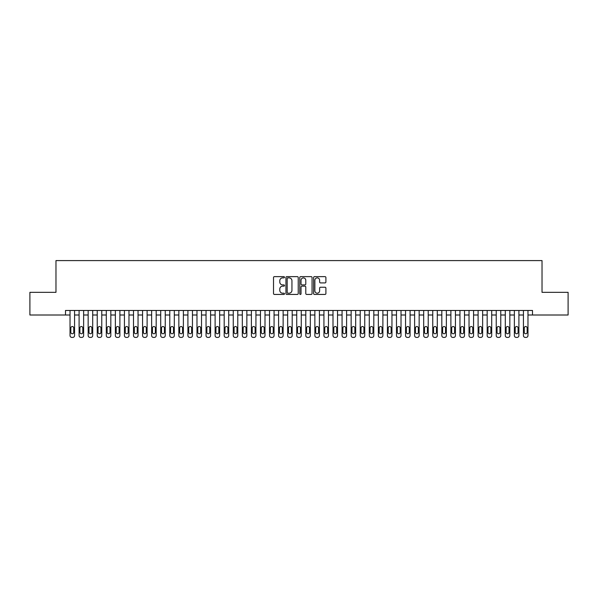 <?xml version="1.0" encoding="UTF-8"?>
<svg xmlns="http://www.w3.org/2000/svg" width="598" height="598" viewBox="0 0 598 598"><rect width="100%" height="100%" fill="white"/><g stroke="black" fill="none" stroke-linecap="round" stroke-linejoin="round"><path stroke-width="0.9" d="M284.491 277.255A0.62 0.62 0 0 0 283.871 276.635L274.407 276.635A0.89 0.89 0 0 0 273.518 277.524L273.518 293.543A0.89 0.89 0 0 0 274.407 294.433L283.871 294.433A0.62 0.62 0 0 0 284.491 293.812A0.62 0.62 0 0 0 283.871 293.192L282.645 293.192A2.848 2.848 0 0 1 279.797 290.344L279.797 289.006A2.848 2.848 0 0 1 282.645 286.158L283.871 286.158A0.62 0.62 0 0 0 284.491 285.53A0.62 0.62 0 0 0 283.871 284.91L282.645 284.91A2.848 2.848 0 0 1 279.797 282.062L279.797 280.724A2.848 2.848 0 0 1 282.645 277.876L283.871 277.876A0.62 0.62 0 0 0 284.491 277.255M325.013 282.906A0.89 0.89 0 0 0 325.903 282.017L325.903 277.524A0.89 0.89 0 0 0 325.013 276.635L314.511 276.635A0.89 0.89 0 0 0 313.621 277.524L313.621 293.543A0.89 0.89 0 0 0 314.511 294.433L325.013 294.433A0.89 0.89 0 0 0 325.903 293.543L325.903 288.116A0.89 0.89 0 0 0 325.013 287.227L320.521 287.227A0.89 0.89 0 0 0 319.631 288.116L319.631 290.807A2.385 2.385 0 0 1 317.246 293.192A2.385 2.385 0 0 1 314.869 290.807L314.869 280.26A2.385 2.385 0 0 1 317.246 277.876A2.385 2.385 0 0 1 319.631 280.26L319.631 282.017A0.89 0.89 0 0 0 320.521 282.906L325.013 282.906M65.496 315.004L29.9 315.004L29.9 292.332L55.973 292.332L55.973 260.593L542.027 260.593L542.027 292.332L568.1 292.332L568.1 315.004L532.504 315.004L532.504 310.474L65.496 310.474L65.496 315.004L70.026 315.004M298.223 277.524A0.89 0.89 0 0 0 297.333 276.635L286.831 276.635A0.89 0.89 0 0 0 285.941 277.524L285.941 293.543A0.89 0.89 0 0 0 286.831 294.433L297.333 294.433A0.89 0.89 0 0 0 298.223 293.543L298.223 277.524M300.667 276.635L311.169 276.635A0.89 0.89 0 0 1 312.059 277.524L312.059 293.543A0.89 0.89 0 0 1 311.169 294.433L306.677 294.433A0.89 0.89 0 0 1 305.787 293.543L305.787 287.047A0.89 0.89 0 0 0 304.898 286.158L301.915 286.158A0.89 0.89 0 0 0 301.026 287.047L301.026 293.812A0.62 0.62 0 0 1 300.405 294.433A0.62 0.62 0 0 1 299.777 293.812L299.777 277.524A0.89 0.89 0 0 1 300.667 276.635M74.563 310.474L74.563 335.59L74.563 315.004L79.093 315.004M83.63 310.474L83.63 335.59L83.63 315.004L88.16 315.004M92.697 310.474L92.697 335.59L92.697 315.004L97.235 315.004M101.765 310.474L101.765 335.59L101.765 315.004L106.302 315.004M110.832 310.474L110.832 335.59L110.832 315.004L115.369 315.004M119.899 310.474L119.899 335.59L119.899 315.004L124.436 315.004M128.974 310.474L128.974 335.59L128.974 315.004L133.504 315.004M138.041 310.474L138.041 335.59L138.041 315.004L142.571 315.004M147.108 310.474L147.108 335.59L147.108 315.004L151.638 315.004M156.175 310.474L156.175 335.59L156.175 315.004L160.713 315.004M165.242 310.474L165.242 335.59L165.242 315.004L169.78 315.004M174.31 310.474L174.31 335.59L174.31 315.004L178.847 315.004M183.377 310.474L183.377 335.59L183.377 315.004L187.914 315.004M192.451 310.474L192.451 335.59L192.451 315.004L196.981 315.004M201.519 310.474L201.519 335.59L201.519 315.004L206.048 315.004M210.586 310.474L210.586 335.59L210.586 315.004L215.116 315.004M219.653 310.474L219.653 335.59L219.653 315.004L224.19 315.004M228.72 310.474L228.72 335.59L228.72 315.004L233.257 315.004M237.787 310.474L237.787 335.59L237.787 315.004L242.325 315.004M246.854 310.474L246.854 335.59L246.854 315.004L251.392 315.004M255.929 310.474L255.929 335.59L255.929 315.004L260.459 315.004M264.996 310.474L264.996 335.59L264.996 315.004L269.526 315.004M274.063 310.474L274.063 335.59L274.063 315.004L278.593 315.004M283.131 310.474L283.131 335.59L283.131 315.004L287.668 315.004M292.198 310.474L292.198 335.59L292.198 315.004L296.735 315.004M301.265 310.474L301.265 335.59L301.265 315.004L305.802 315.004M310.332 310.474L310.332 335.59L310.332 315.004L314.869 315.004M319.407 310.474L319.407 335.59L319.407 315.004L323.937 315.004M328.474 310.474L328.474 335.59L328.474 315.004L333.004 315.004M337.541 310.474L337.541 335.59L337.541 315.004L342.071 315.004M346.608 310.474L346.608 335.59L346.608 315.004L351.146 315.004M355.675 310.474L355.675 335.59L355.675 315.004L360.213 315.004M364.743 310.474L364.743 335.59L364.743 315.004L369.28 315.004M373.81 310.474L373.81 335.59L373.81 315.004L378.347 315.004M382.884 310.474L382.884 335.59L382.884 315.004L387.414 315.004M391.952 310.474L391.952 335.59L391.952 315.004L396.481 315.004M401.019 310.474L401.019 335.59L401.019 315.004L405.549 315.004M410.086 310.474L410.086 335.59L410.086 315.004L414.623 315.004M419.153 310.474L419.153 335.59L419.153 315.004L423.69 315.004M428.22 310.474L428.22 335.59L428.22 315.004L432.758 315.004M437.288 310.474L437.288 335.59L437.288 315.004L441.825 315.004M446.362 310.474L446.362 335.59L446.362 315.004L450.892 315.004M455.429 310.474L455.429 335.59L455.429 315.004L459.959 315.004M464.497 310.474L464.497 335.59L464.497 315.004L469.026 315.004M473.564 310.474L473.564 335.59L473.564 315.004L478.101 315.004M482.631 310.474L482.631 335.59L482.631 315.004L487.168 315.004M491.698 310.474L491.698 335.59L491.698 315.004L496.235 315.004M500.765 310.474L500.765 335.59L500.765 315.004L505.303 315.004M509.84 310.474L509.84 335.59L509.84 315.004L514.37 315.004M518.907 310.474L518.907 335.59L518.907 315.004L523.437 315.004M527.974 310.474L527.974 335.59L527.974 315.004L532.504 315.004M287.81 277.876A0.62 0.62 0 0 0 287.182 278.504L287.182 292.564A0.62 0.62 0 0 0 287.81 293.192L289.096 293.192A2.848 2.848 0 0 0 291.944 290.344L291.944 280.724A2.848 2.848 0 0 0 289.096 277.876L287.81 277.876M305.787 280.305A2.385 2.385 0 0 0 303.403 277.921A2.385 2.385 0 0 0 301.026 280.305L301.026 284.02A0.89 0.89 0 0 0 301.915 284.91L304.898 284.91A0.89 0.89 0 0 0 305.787 284.02L305.787 280.305M70.841 332.324A1.45 1.45 90.4 0 0 72.291 333.774A1.45 1.45 90.4 0 0 73.748 332.324A1.45 1.45 -90.3 0 1 72.291 333.774A1.45 1.45 -90.3 0 1 70.841 332.324L70.841 327.973A1.45 1.45 -90.3 0 1 72.291 326.523A1.45 1.45 -90.3 0 1 73.748 327.973A1.45 1.45 90.4 0 0 72.291 326.523A1.45 1.45 90.4 0 0 70.841 327.973M70.026 310.474L70.026 335.59A1.816 1.816 89.6 0 0 71.842 337.407L72.747 337.407A1.816 1.816 89.6 0 0 74.563 335.59M73.748 327.973L73.748 332.324M79.908 332.324A1.45 1.45 90.4 0 0 81.365 333.774A1.45 1.45 90.4 0 0 82.816 332.324A1.45 1.45 -90.3 0 1 81.365 333.774A1.45 1.45 -90.3 0 1 79.908 332.324L79.908 327.973A1.45 1.45 -90.3 0 1 81.365 326.523A1.45 1.45 -90.3 0 1 82.816 327.973A1.45 1.45 90.4 0 0 81.365 326.523A1.45 1.45 90.4 0 0 79.908 327.973M88.982 332.324A1.45 1.45 90.4 0 0 90.433 333.774A1.45 1.45 90.4 0 0 91.883 332.324A1.45 1.45 -90.3 0 1 90.433 333.774A1.45 1.45 -90.3 0 1 88.982 332.324L88.982 327.973A1.45 1.45 -90.3 0 1 90.433 326.523A1.45 1.45 -90.3 0 1 91.883 327.973A1.45 1.45 90.4 0 0 90.433 326.523A1.45 1.45 90.4 0 0 88.982 327.973M98.05 332.324A1.45 1.45 90.4 0 0 99.5 333.774A1.45 1.45 90.4 0 0 100.95 332.324A1.45 1.45 -90.3 0 1 99.5 333.774A1.45 1.45 -90.3 0 1 98.05 332.324L98.05 327.973A1.45 1.45 -90.3 0 1 99.5 326.523A1.45 1.45 -90.3 0 1 100.95 327.973A1.45 1.45 90.4 0 0 99.5 326.523A1.45 1.45 90.4 0 0 98.05 327.973M107.117 332.324A1.45 1.45 90.4 0 0 108.567 333.774A1.45 1.45 90.4 0 0 110.017 332.324A1.45 1.45 -90.3 0 1 108.567 333.774A1.45 1.45 -90.3 0 1 107.117 332.324L107.117 327.973A1.45 1.45 -90.3 0 1 108.567 326.523A1.45 1.45 -90.3 0 1 110.017 327.973A1.45 1.45 90.4 0 0 108.567 326.523A1.45 1.45 90.4 0 0 107.117 327.973M79.093 310.474L79.093 335.59A1.816 1.816 89.6 0 0 80.909 337.407L81.814 337.407A1.816 1.816 89.6 0 0 83.63 335.59M82.816 327.973L82.816 332.324M88.16 310.474L88.16 335.59A1.816 1.816 89.6 0 0 89.977 337.407L90.881 337.407A1.816 1.816 89.6 0 0 92.697 335.59M91.883 327.973L91.883 332.324M97.235 310.474L97.235 335.59A1.816 1.816 89.6 0 0 99.044 337.407L99.956 337.407A1.816 1.816 89.6 0 0 101.765 335.59M100.95 327.973L100.95 332.324M106.302 310.474L106.302 335.59A1.816 1.816 89.6 0 0 108.111 337.407L109.023 337.407A1.816 1.816 89.6 0 0 110.832 335.59M110.017 327.973L110.017 332.324M116.184 332.324A1.45 1.45 90.4 0 0 117.634 333.774A1.45 1.45 90.4 0 0 119.084 332.324A1.45 1.45 -90.3 0 1 117.634 333.774A1.45 1.45 -90.3 0 1 116.184 332.324L116.184 327.973A1.45 1.45 -90.3 0 1 117.634 326.523A1.45 1.45 -90.3 0 1 119.084 327.973A1.45 1.45 90.4 0 0 117.634 326.523A1.45 1.45 90.4 0 0 116.184 327.973M115.369 310.474L115.369 335.59A1.816 1.816 89.6 0 0 117.178 337.407L118.09 337.407A1.816 1.816 89.6 0 0 119.899 335.59M119.084 327.973L119.084 332.324M125.251 332.324A1.45 1.45 90.4 0 0 126.701 333.774A1.45 1.45 90.4 0 0 128.151 332.324A1.45 1.45 -90.3 0 1 126.701 333.774A1.45 1.45 -90.3 0 1 125.251 332.324L125.251 327.973A1.45 1.45 -90.3 0 1 126.701 326.523A1.45 1.45 -90.3 0 1 128.151 327.973A1.45 1.45 90.4 0 0 126.701 326.523A1.45 1.45 90.4 0 0 125.251 327.973M124.436 310.474L124.436 335.59A1.816 1.816 89.6 0 0 126.253 337.407L127.157 337.407A1.816 1.816 89.6 0 0 128.974 335.59M128.151 327.973L128.151 332.324M134.318 332.324A1.45 1.45 90.4 0 0 135.768 333.774A1.45 1.45 90.4 0 0 137.226 332.324A1.45 1.45 -90.3 0 1 135.768 333.774A1.45 1.45 -90.3 0 1 134.318 332.324L134.318 327.973A1.45 1.45 -90.3 0 1 135.768 326.523A1.45 1.45 -90.3 0 1 137.226 327.973A1.45 1.45 90.4 0 0 135.768 326.523A1.45 1.45 90.4 0 0 134.318 327.973M133.504 310.474L133.504 335.59A1.816 1.816 89.6 0 0 135.32 337.407L136.224 337.407A1.816 1.816 89.6 0 0 138.041 335.59M137.226 327.973L137.226 332.324M143.385 332.324A1.45 1.45 90.4 0 0 144.843 333.774A1.45 1.45 90.4 0 0 146.293 332.324A1.45 1.45 -90.3 0 1 144.843 333.774A1.45 1.45 -90.3 0 1 143.385 332.324L143.385 327.973A1.45 1.45 -90.3 0 1 144.843 326.523A1.45 1.45 -90.3 0 1 146.293 327.973A1.45 1.45 90.4 0 0 144.843 326.523A1.45 1.45 90.4 0 0 143.385 327.973M142.571 310.474L142.571 335.59A1.816 1.816 89.6 0 0 144.387 337.407L145.292 337.407A1.816 1.816 89.6 0 0 147.108 335.59M146.293 327.973L146.293 332.324M152.46 332.324A1.45 1.45 90.4 0 0 153.91 333.774A1.45 1.45 90.4 0 0 155.36 332.324A1.45 1.45 -90.3 0 1 153.91 333.774A1.45 1.45 -90.3 0 1 152.46 332.324L152.46 327.973A1.45 1.45 -90.3 0 1 153.91 326.523A1.45 1.45 -90.3 0 1 155.36 327.973A1.45 1.45 90.4 0 0 153.91 326.523A1.45 1.45 90.4 0 0 152.46 327.973M161.527 332.324A1.45 1.45 90.4 0 0 162.977 333.774A1.45 1.45 90.4 0 0 164.428 332.324A1.45 1.45 -90.3 0 1 162.977 333.774A1.45 1.45 -90.3 0 1 161.527 332.324L161.527 327.973A1.45 1.45 -90.3 0 1 162.977 326.523A1.45 1.45 -90.3 0 1 164.428 327.973A1.45 1.45 90.4 0 0 162.977 326.523A1.45 1.45 90.4 0 0 161.527 327.973M170.594 332.324A1.45 1.45 90.4 0 0 172.045 333.774A1.45 1.45 90.4 0 0 173.495 332.324A1.45 1.45 -90.3 0 1 172.045 333.774A1.45 1.45 -90.3 0 1 170.594 332.324L170.594 327.973A1.45 1.45 -90.3 0 1 172.045 326.523A1.45 1.45 -90.3 0 1 173.495 327.973A1.45 1.45 90.4 0 0 172.045 326.523A1.45 1.45 90.4 0 0 170.594 327.973M179.662 332.324A1.45 1.45 90.4 0 0 181.112 333.774A1.45 1.45 90.4 0 0 182.562 332.324A1.45 1.45 -90.3 0 1 181.112 333.774A1.45 1.45 -90.3 0 1 179.662 332.324L179.662 327.973A1.45 1.45 -90.3 0 1 181.112 326.523A1.45 1.45 -90.3 0 1 182.562 327.973A1.45 1.45 90.4 0 0 181.112 326.523A1.45 1.45 90.4 0 0 179.662 327.973M188.729 332.324A1.45 1.45 90.4 0 0 190.179 333.774A1.45 1.45 90.4 0 0 191.629 332.324A1.45 1.45 -90.3 0 1 190.179 333.774A1.45 1.45 -90.3 0 1 188.729 332.324L188.729 327.973A1.45 1.45 -90.3 0 1 190.179 326.523A1.45 1.45 -90.3 0 1 191.629 327.973A1.45 1.45 90.4 0 0 190.179 326.523A1.45 1.45 90.4 0 0 188.729 327.973M197.796 332.324A1.45 1.45 90.4 0 0 199.246 333.774A1.45 1.45 90.4 0 0 200.704 332.324A1.45 1.45 -90.3 0 1 199.246 333.774A1.45 1.45 -90.3 0 1 197.796 332.324L197.796 327.973A1.45 1.45 -90.3 0 1 199.246 326.523A1.45 1.45 -90.3 0 1 200.704 327.973A1.45 1.45 90.4 0 0 199.246 326.523A1.45 1.45 90.4 0 0 197.796 327.973M206.863 332.324A1.45 1.45 90.4 0 0 208.321 333.774A1.45 1.45 90.4 0 0 209.771 332.324A1.45 1.45 -90.3 0 1 208.321 333.774A1.45 1.45 -90.3 0 1 206.863 332.324L206.863 327.973A1.45 1.45 -90.3 0 1 208.321 326.523A1.45 1.45 -90.3 0 1 209.771 327.973A1.45 1.45 90.4 0 0 208.321 326.523A1.45 1.45 90.4 0 0 206.863 327.973M215.938 332.324A1.45 1.45 90.4 0 0 217.388 333.774A1.45 1.45 90.4 0 0 218.838 332.324A1.45 1.45 -90.3 0 1 217.388 333.774A1.45 1.45 -90.3 0 1 215.938 332.324L215.938 327.973A1.45 1.45 -90.3 0 1 217.388 326.523A1.45 1.45 -90.3 0 1 218.838 327.973A1.45 1.45 90.4 0 0 217.388 326.523A1.45 1.45 90.4 0 0 215.938 327.973M225.005 332.324A1.45 1.45 90.4 0 0 226.455 333.774A1.45 1.45 90.4 0 0 227.905 332.324A1.45 1.45 -90.3 0 1 226.455 333.774A1.45 1.45 -90.3 0 1 225.005 332.324L225.005 327.973A1.45 1.45 -90.3 0 1 226.455 326.523A1.45 1.45 -90.3 0 1 227.905 327.973A1.45 1.45 90.4 0 0 226.455 326.523A1.45 1.45 90.4 0 0 225.005 327.973M234.072 332.324A1.45 1.45 90.4 0 0 235.522 333.774A1.45 1.45 90.4 0 0 236.972 332.324A1.45 1.45 -90.3 0 1 235.522 333.774A1.45 1.45 -90.3 0 1 234.072 332.324L234.072 327.973A1.45 1.45 -90.3 0 1 235.522 326.523A1.45 1.45 -90.3 0 1 236.972 327.973A1.45 1.45 90.4 0 0 235.522 326.523A1.45 1.45 90.4 0 0 234.072 327.973M243.139 332.324A1.45 1.45 90.4 0 0 244.589 333.774A1.45 1.45 90.4 0 0 246.04 332.324A1.45 1.45 -90.3 0 1 244.589 333.774A1.45 1.45 -90.3 0 1 243.139 332.324L243.139 327.973A1.45 1.45 -90.3 0 1 244.589 326.523A1.45 1.45 -90.3 0 1 246.04 327.973A1.45 1.45 90.4 0 0 244.589 326.523A1.45 1.45 90.4 0 0 243.139 327.973M252.207 332.324A1.45 1.45 90.4 0 0 253.657 333.774A1.45 1.45 90.4 0 0 255.107 332.324A1.45 1.45 -90.3 0 1 253.657 333.774A1.45 1.45 -90.3 0 1 252.207 332.324L252.207 327.973A1.45 1.45 -90.3 0 1 253.657 326.523A1.45 1.45 -90.3 0 1 255.107 327.973A1.45 1.45 90.4 0 0 253.657 326.523A1.45 1.45 90.4 0 0 252.207 327.973M151.638 310.474L151.638 335.59A1.816 1.816 89.6 0 0 153.454 337.407L154.359 337.407A1.816 1.816 89.6 0 0 156.175 335.59M155.36 327.973L155.36 332.324M160.713 310.474L160.713 335.59A1.816 1.816 89.6 0 0 162.521 337.407L163.433 337.407A1.816 1.816 89.6 0 0 165.242 335.59M164.428 327.973L164.428 332.324M169.78 310.474L169.78 335.59A1.816 1.816 89.6 0 0 171.589 337.407L172.501 337.407A1.816 1.816 89.6 0 0 174.31 335.59M173.495 327.973L173.495 332.324M178.847 310.474L178.847 335.59A1.816 1.816 89.6 0 0 180.656 337.407L181.568 337.407A1.816 1.816 89.6 0 0 183.377 335.59M182.562 327.973L182.562 332.324M187.914 310.474L187.914 335.59A1.816 1.816 89.6 0 0 189.73 337.407L190.635 337.407A1.816 1.816 89.6 0 0 192.451 335.59M191.629 327.973L191.629 332.324M196.981 310.474L196.981 335.59A1.816 1.816 89.6 0 0 198.798 337.407L199.702 337.407A1.816 1.816 89.6 0 0 201.519 335.59M200.704 327.973L200.704 332.324M206.048 310.474L206.048 335.59A1.816 1.816 89.6 0 0 207.865 337.407L208.769 337.407A1.816 1.816 89.6 0 0 210.586 335.59M209.771 327.973L209.771 332.324M215.116 310.474L215.116 335.59A1.816 1.816 89.6 0 0 216.932 337.407L217.836 337.407A1.816 1.816 89.6 0 0 219.653 335.59M218.838 327.973L218.838 332.324M224.19 310.474L224.19 335.59A1.816 1.816 89.6 0 0 225.999 337.407L226.911 337.407A1.816 1.816 89.6 0 0 228.72 335.59M227.905 327.973L227.905 332.324M233.257 310.474L233.257 335.59A1.816 1.816 89.6 0 0 235.066 337.407L235.978 337.407A1.816 1.816 89.6 0 0 237.787 335.59M236.972 327.973L236.972 332.324M242.325 310.474L242.325 335.59A1.816 1.816 89.6 0 0 244.134 337.407L245.045 337.407A1.816 1.816 89.6 0 0 246.854 335.59M246.04 327.973L246.04 332.324M251.392 310.474L251.392 335.59A1.816 1.816 89.6 0 0 253.208 337.407L254.113 337.407A1.816 1.816 89.6 0 0 255.929 335.59M255.107 327.973L255.107 332.324M261.274 332.324A1.45 1.45 90.4 0 0 262.724 333.774A1.45 1.45 90.4 0 0 264.181 332.324A1.45 1.45 -90.3 0 1 262.724 333.774A1.45 1.45 -90.3 0 1 261.274 332.324L261.274 327.973A1.45 1.45 -90.3 0 1 262.724 326.523A1.45 1.45 -90.3 0 1 264.181 327.973A1.45 1.45 90.4 0 0 262.724 326.523A1.45 1.45 90.4 0 0 261.274 327.973M270.341 332.324A1.45 1.45 90.4 0 0 271.798 333.774A1.45 1.45 90.4 0 0 273.249 332.324A1.45 1.45 -90.3 0 1 271.798 333.774A1.45 1.45 -90.3 0 1 270.341 332.324L270.341 327.973A1.45 1.45 -90.3 0 1 271.798 326.523A1.45 1.45 -90.3 0 1 273.249 327.973A1.45 1.45 90.4 0 0 271.798 326.523A1.45 1.45 90.4 0 0 270.341 327.973M279.416 332.324A1.45 1.45 90.4 0 0 280.866 333.774A1.45 1.45 90.4 0 0 282.316 332.324A1.45 1.45 -90.3 0 1 280.866 333.774A1.45 1.45 -90.3 0 1 279.416 332.324L279.416 327.973A1.45 1.45 -90.3 0 1 280.866 326.523A1.45 1.45 -90.3 0 1 282.316 327.973A1.45 1.45 90.4 0 0 280.866 326.523A1.45 1.45 90.4 0 0 279.416 327.973M288.483 332.324A1.45 1.45 90.4 0 0 289.933 333.774A1.45 1.45 90.4 0 0 291.383 332.324A1.45 1.45 -90.3 0 1 289.933 333.774A1.45 1.45 -90.3 0 1 288.483 332.324L288.483 327.973A1.45 1.45 -90.3 0 1 289.933 326.523A1.45 1.45 -90.3 0 1 291.383 327.973A1.45 1.45 90.4 0 0 289.933 326.523A1.45 1.45 90.4 0 0 288.483 327.973M260.459 310.474L260.459 335.59A1.816 1.816 89.6 0 0 262.275 337.407L263.18 337.407A1.816 1.816 89.6 0 0 264.996 335.59M264.181 327.973L264.181 332.324M269.526 310.474L269.526 335.59A1.816 1.816 89.6 0 0 271.343 337.407L272.247 337.407A1.816 1.816 89.6 0 0 274.063 335.59M273.249 327.973L273.249 332.324M278.593 310.474L278.593 335.59A1.816 1.816 89.6 0 0 280.41 337.407L281.314 337.407A1.816 1.816 89.6 0 0 283.131 335.59M282.316 327.973L282.316 332.324M287.668 310.474L287.668 335.59A1.816 1.816 89.6 0 0 289.477 337.407L290.389 337.407A1.816 1.816 89.6 0 0 292.198 335.59M291.383 327.973L291.383 332.324M297.55 332.324A1.45 1.45 90.4 0 0 299 333.774A1.45 1.45 90.4 0 0 300.45 332.324A1.45 1.45 -90.3 0 1 299 333.774A1.45 1.45 -90.3 0 1 297.55 332.324L297.55 327.973A1.45 1.45 -90.3 0 1 299 326.523A1.45 1.45 -90.3 0 1 300.45 327.973A1.45 1.45 90.4 0 0 299 326.523A1.45 1.45 90.4 0 0 297.55 327.973M296.735 310.474L296.735 335.59A1.816 1.816 89.6 0 0 298.544 337.407L299.456 337.407A1.816 1.816 89.6 0 0 301.265 335.59M300.45 327.973L300.45 332.324M306.617 332.324A1.45 1.45 90.4 0 0 308.067 333.774A1.45 1.45 90.4 0 0 309.517 332.324A1.45 1.45 -90.3 0 1 308.067 333.774A1.45 1.45 -90.3 0 1 306.617 332.324L306.617 327.973A1.45 1.45 -90.3 0 1 308.067 326.523A1.45 1.45 -90.3 0 1 309.517 327.973A1.45 1.45 90.4 0 0 308.067 326.523A1.45 1.45 90.4 0 0 306.617 327.973M305.802 310.474L305.802 335.59A1.816 1.816 89.6 0 0 307.611 337.407L308.523 337.407A1.816 1.816 89.6 0 0 310.332 335.59M309.517 327.973L309.517 332.324M315.684 332.324A1.45 1.45 90.4 0 0 317.134 333.774A1.45 1.45 90.4 0 0 318.584 332.324A1.45 1.45 -90.3 0 1 317.134 333.774A1.45 1.45 -90.3 0 1 315.684 332.324L315.684 327.973A1.45 1.45 -90.3 0 1 317.134 326.523A1.45 1.45 -90.3 0 1 318.584 327.973A1.45 1.45 90.4 0 0 317.134 326.523A1.45 1.45 90.4 0 0 315.684 327.973M314.869 310.474L314.869 335.59A1.816 1.816 89.6 0 0 316.686 337.407L317.59 337.407A1.816 1.816 89.6 0 0 319.407 335.59M318.584 327.973L318.584 332.324M324.751 332.324A1.45 1.45 90.4 0 0 326.202 333.774A1.45 1.45 90.4 0 0 327.659 332.324A1.45 1.45 -90.3 0 1 326.202 333.774A1.45 1.45 -90.3 0 1 324.751 332.324L324.751 327.973A1.45 1.45 -90.3 0 1 326.202 326.523A1.45 1.45 -90.3 0 1 327.659 327.973A1.45 1.45 90.4 0 0 326.202 326.523A1.45 1.45 90.4 0 0 324.751 327.973M323.937 310.474L323.937 335.59A1.816 1.816 89.6 0 0 325.753 337.407L326.658 337.407A1.816 1.816 89.6 0 0 328.474 335.59M327.659 327.973L327.659 332.324M333.819 332.324A1.45 1.45 90.4 0 0 335.276 333.774A1.45 1.45 90.4 0 0 336.726 332.324A1.45 1.45 -90.3 0 1 335.276 333.774A1.45 1.45 -90.3 0 1 333.819 332.324L333.819 327.973A1.45 1.45 -90.3 0 1 335.276 326.523A1.45 1.45 -90.3 0 1 336.726 327.973A1.45 1.45 90.4 0 0 335.276 326.523A1.45 1.45 90.4 0 0 333.819 327.973M333.004 310.474L333.004 335.59A1.816 1.816 89.6 0 0 334.82 337.407L335.725 337.407A1.816 1.816 89.6 0 0 337.541 335.59M336.726 327.973L336.726 332.324M342.893 332.324A1.45 1.45 90.4 0 0 344.343 333.774A1.45 1.45 90.4 0 0 345.794 332.324A1.45 1.45 -90.3 0 1 344.343 333.774A1.45 1.45 -90.3 0 1 342.893 332.324L342.893 327.973A1.45 1.45 -90.3 0 1 344.343 326.523A1.45 1.45 -90.3 0 1 345.794 327.973A1.45 1.45 90.4 0 0 344.343 326.523A1.45 1.45 90.4 0 0 342.893 327.973M342.071 310.474L342.071 335.59A1.816 1.816 89.6 0 0 343.887 337.407L344.792 337.407A1.816 1.816 89.6 0 0 346.608 335.59M345.794 327.973L345.794 332.324M351.96 332.324A1.45 1.45 90.4 0 0 353.411 333.774A1.45 1.45 90.4 0 0 354.861 332.324A1.45 1.45 -90.3 0 1 353.411 333.774A1.45 1.45 -90.3 0 1 351.96 332.324L351.96 327.973A1.45 1.45 -90.3 0 1 353.411 326.523A1.45 1.45 -90.3 0 1 354.861 327.973A1.45 1.45 90.4 0 0 353.411 326.523A1.45 1.45 90.4 0 0 351.96 327.973M351.146 310.474L351.146 335.59A1.816 1.816 89.6 0 0 352.955 337.407L353.867 337.407A1.816 1.816 89.6 0 0 355.675 335.59M354.861 327.973L354.861 332.324M361.028 332.324A1.45 1.45 90.4 0 0 362.478 333.774A1.45 1.45 90.4 0 0 363.928 332.324A1.45 1.45 -90.3 0 1 362.478 333.774A1.45 1.45 -90.3 0 1 361.028 332.324L361.028 327.973A1.45 1.45 -90.3 0 1 362.478 326.523A1.45 1.45 -90.3 0 1 363.928 327.973A1.45 1.45 90.4 0 0 362.478 326.523A1.45 1.45 90.4 0 0 361.028 327.973M360.213 310.474L360.213 335.59A1.816 1.816 89.6 0 0 362.022 337.407L362.934 337.407A1.816 1.816 89.6 0 0 364.743 335.59M363.928 327.973L363.928 332.324M370.095 332.324A1.45 1.45 90.4 0 0 371.545 333.774A1.45 1.45 90.4 0 0 372.995 332.324A1.45 1.45 -90.3 0 1 371.545 333.774A1.45 1.45 -90.3 0 1 370.095 332.324L370.095 327.973A1.45 1.45 -90.3 0 1 371.545 326.523A1.45 1.45 -90.3 0 1 372.995 327.973A1.45 1.45 90.4 0 0 371.545 326.523A1.45 1.45 90.4 0 0 370.095 327.973M369.28 310.474L369.28 335.59A1.816 1.816 89.6 0 0 371.089 337.407L372.001 337.407A1.816 1.816 89.6 0 0 373.81 335.59M372.995 327.973L372.995 332.324M379.162 332.324A1.45 1.45 90.4 0 0 380.612 333.774A1.45 1.45 90.4 0 0 382.062 332.324A1.45 1.45 -90.3 0 1 380.612 333.774A1.45 1.45 -90.3 0 1 379.162 332.324L379.162 327.973A1.45 1.45 -90.3 0 1 380.612 326.523A1.45 1.45 -90.3 0 1 382.062 327.973A1.45 1.45 90.4 0 0 380.612 326.523A1.45 1.45 90.4 0 0 379.162 327.973M378.347 310.474L378.347 335.59A1.816 1.816 89.6 0 0 380.164 337.407L381.068 337.407A1.816 1.816 89.6 0 0 382.884 335.59M382.062 327.973L382.062 332.324M388.229 332.324A1.45 1.45 90.4 0 0 389.679 333.774A1.45 1.45 90.4 0 0 391.137 332.324A1.45 1.45 -90.3 0 1 389.679 333.774A1.45 1.45 -90.3 0 1 388.229 332.324L388.229 327.973A1.45 1.45 -90.3 0 1 389.679 326.523A1.45 1.45 -90.3 0 1 391.137 327.973A1.45 1.45 90.4 0 0 389.679 326.523A1.45 1.45 90.4 0 0 388.229 327.973M387.414 310.474L387.414 335.59A1.816 1.816 89.6 0 0 389.231 337.407L390.135 337.407A1.816 1.816 89.6 0 0 391.952 335.59M391.137 327.973L391.137 332.324M397.296 332.324A1.45 1.45 90.4 0 0 398.754 333.774A1.45 1.45 90.4 0 0 400.204 332.324A1.45 1.45 -90.3 0 1 398.754 333.774A1.45 1.45 -90.3 0 1 397.296 332.324L397.296 327.973A1.45 1.45 -90.3 0 1 398.754 326.523A1.45 1.45 -90.3 0 1 400.204 327.973A1.45 1.45 90.4 0 0 398.754 326.523A1.45 1.45 90.4 0 0 397.296 327.973M396.481 310.474L396.481 335.59A1.816 1.816 89.6 0 0 398.298 337.407L399.202 337.407A1.816 1.816 89.6 0 0 401.019 335.59M400.204 327.973L400.204 332.324M406.371 332.324A1.45 1.45 90.4 0 0 407.821 333.774A1.45 1.45 90.4 0 0 409.271 332.324A1.45 1.45 -90.3 0 1 407.821 333.774A1.45 1.45 -90.3 0 1 406.371 332.324L406.371 327.973A1.45 1.45 -90.3 0 1 407.821 326.523A1.45 1.45 -90.3 0 1 409.271 327.973A1.45 1.45 90.4 0 0 407.821 326.523A1.45 1.45 90.4 0 0 406.371 327.973M405.549 310.474L405.549 335.59A1.816 1.816 89.6 0 0 407.365 337.407L408.27 337.407A1.816 1.816 89.6 0 0 410.086 335.59M409.271 327.973L409.271 332.324M415.438 332.324A1.45 1.45 90.4 0 0 416.888 333.774A1.45 1.45 90.4 0 0 418.338 332.324A1.45 1.45 -90.3 0 1 416.888 333.774A1.45 1.45 -90.3 0 1 415.438 332.324L415.438 327.973A1.45 1.45 -90.3 0 1 416.888 326.523A1.45 1.45 -90.3 0 1 418.338 327.973A1.45 1.45 90.4 0 0 416.888 326.523A1.45 1.45 90.4 0 0 415.438 327.973M414.623 310.474L414.623 335.59A1.816 1.816 89.6 0 0 416.432 337.407L417.344 337.407A1.816 1.816 89.6 0 0 419.153 335.59M418.338 327.973L418.338 332.324M424.505 332.324A1.45 1.45 90.4 0 0 425.955 333.774A1.45 1.45 90.4 0 0 427.406 332.324A1.45 1.45 -90.3 0 1 425.955 333.774A1.45 1.45 -90.3 0 1 424.505 332.324L424.505 327.973A1.45 1.45 -90.3 0 1 425.955 326.523A1.45 1.45 -90.3 0 1 427.406 327.973A1.45 1.45 90.4 0 0 425.955 326.523A1.45 1.45 90.4 0 0 424.505 327.973M423.69 310.474L423.69 335.59A1.816 1.816 89.6 0 0 425.499 337.407L426.411 337.407A1.816 1.816 89.6 0 0 428.22 335.59M427.406 327.973L427.406 332.324M433.572 332.324A1.45 1.45 90.4 0 0 435.023 333.774A1.45 1.45 90.4 0 0 436.473 332.324A1.45 1.45 -90.3 0 1 435.023 333.774A1.45 1.45 -90.3 0 1 433.572 332.324L433.572 327.973A1.45 1.45 -90.3 0 1 435.023 326.523A1.45 1.45 -90.3 0 1 436.473 327.973A1.45 1.45 90.4 0 0 435.023 326.523A1.45 1.45 90.4 0 0 433.572 327.973M432.758 310.474L432.758 335.59A1.816 1.816 89.6 0 0 434.567 337.407L435.479 337.407A1.816 1.816 89.6 0 0 437.288 335.59M436.473 327.973L436.473 332.324M442.64 332.324A1.45 1.45 90.4 0 0 444.09 333.774A1.45 1.45 90.4 0 0 445.54 332.324A1.45 1.45 -90.3 0 1 444.09 333.774A1.45 1.45 -90.3 0 1 442.64 332.324L442.64 327.973A1.45 1.45 -90.3 0 1 444.09 326.523A1.45 1.45 -90.3 0 1 445.54 327.973A1.45 1.45 90.4 0 0 444.09 326.523A1.45 1.45 90.4 0 0 442.64 327.973M441.825 310.474L441.825 335.59A1.816 1.816 89.6 0 0 443.641 337.407L444.546 337.407A1.816 1.816 89.6 0 0 446.362 335.59M445.54 327.973L445.54 332.324M451.707 332.324A1.45 1.45 90.4 0 0 453.157 333.774A1.45 1.45 90.4 0 0 454.615 332.324A1.45 1.45 -90.3 0 1 453.157 333.774A1.45 1.45 -90.3 0 1 451.707 332.324L451.707 327.973A1.45 1.45 -90.3 0 1 453.157 326.523A1.45 1.45 -90.3 0 1 454.615 327.973A1.45 1.45 90.4 0 0 453.157 326.523A1.45 1.45 90.4 0 0 451.707 327.973M450.892 310.474L450.892 335.59A1.816 1.816 89.6 0 0 452.708 337.407L453.613 337.407A1.816 1.816 89.6 0 0 455.429 335.59M454.615 327.973L454.615 332.324M460.774 332.324A1.45 1.45 90.4 0 0 462.232 333.774A1.45 1.45 90.4 0 0 463.682 332.324A1.45 1.45 -90.3 0 1 462.232 333.774A1.45 1.45 -90.3 0 1 460.774 332.324L460.774 327.973A1.45 1.45 -90.3 0 1 462.232 326.523A1.45 1.45 -90.3 0 1 463.682 327.973A1.45 1.45 90.4 0 0 462.232 326.523A1.45 1.45 90.4 0 0 460.774 327.973M459.959 310.474L459.959 335.59A1.816 1.816 89.6 0 0 461.776 337.407L462.68 337.407A1.816 1.816 89.6 0 0 464.497 335.59M463.682 327.973L463.682 332.324M469.849 332.324A1.45 1.45 90.4 0 0 471.299 333.774A1.45 1.45 90.4 0 0 472.749 332.324A1.45 1.45 -90.3 0 1 471.299 333.774A1.45 1.45 -90.3 0 1 469.849 332.324L469.849 327.973A1.45 1.45 -90.3 0 1 471.299 326.523A1.45 1.45 -90.3 0 1 472.749 327.973A1.45 1.45 90.4 0 0 471.299 326.523A1.45 1.45 90.4 0 0 469.849 327.973M469.026 310.474L469.026 335.59A1.816 1.816 89.6 0 0 470.843 337.407L471.747 337.407A1.816 1.816 89.6 0 0 473.564 335.59M472.749 327.973L472.749 332.324M478.916 332.324A1.45 1.45 90.4 0 0 480.366 333.774A1.45 1.45 90.4 0 0 481.816 332.324A1.45 1.45 -90.3 0 1 480.366 333.774A1.45 1.45 -90.3 0 1 478.916 332.324L478.916 327.973A1.45 1.45 -90.3 0 1 480.366 326.523A1.45 1.45 -90.3 0 1 481.816 327.973A1.45 1.45 90.4 0 0 480.366 326.523A1.45 1.45 90.4 0 0 478.916 327.973M478.101 310.474L478.101 335.59A1.816 1.816 89.6 0 0 479.91 337.407L480.822 337.407A1.816 1.816 89.6 0 0 482.631 335.59M481.816 327.973L481.816 332.324M487.983 332.324A1.45 1.45 90.4 0 0 489.433 333.774A1.45 1.45 90.4 0 0 490.883 332.324A1.45 1.45 -90.3 0 1 489.433 333.774A1.45 1.45 -90.3 0 1 487.983 332.324L487.983 327.973A1.45 1.45 -90.3 0 1 489.433 326.523A1.45 1.45 -90.3 0 1 490.883 327.973A1.45 1.45 90.4 0 0 489.433 326.523A1.45 1.45 90.4 0 0 487.983 327.973M487.168 310.474L487.168 335.59A1.816 1.816 89.6 0 0 488.977 337.407L489.889 337.407A1.816 1.816 89.6 0 0 491.698 335.59M490.883 327.973L490.883 332.324M497.05 332.324A1.45 1.45 90.4 0 0 498.5 333.774A1.45 1.45 90.4 0 0 499.95 332.324A1.45 1.45 -90.3 0 1 498.5 333.774A1.45 1.45 -90.3 0 1 497.05 332.324L497.05 327.973A1.45 1.45 -90.3 0 1 498.5 326.523A1.45 1.45 -90.3 0 1 499.95 327.973A1.45 1.45 90.4 0 0 498.5 326.523A1.45 1.45 90.4 0 0 497.05 327.973M496.235 310.474L496.235 335.59A1.816 1.816 89.6 0 0 498.044 337.407L498.956 337.407A1.816 1.816 89.6 0 0 500.765 335.59M499.95 327.973L499.95 332.324M506.117 332.324A1.45 1.45 90.4 0 0 507.567 333.774A1.45 1.45 90.4 0 0 509.018 332.324A1.45 1.45 -90.3 0 1 507.567 333.774A1.45 1.45 -90.3 0 1 506.117 332.324L506.117 327.973A1.45 1.45 -90.3 0 1 507.567 326.523A1.45 1.45 -90.3 0 1 509.018 327.973A1.45 1.45 90.4 0 0 507.567 326.523A1.45 1.45 90.4 0 0 506.117 327.973M505.303 310.474L505.303 335.59A1.816 1.816 89.6 0 0 507.119 337.407L508.023 337.407A1.816 1.816 89.6 0 0 509.84 335.59M509.018 327.973L509.018 332.324M515.184 332.324A1.45 1.45 90.4 0 0 516.635 333.774A1.45 1.45 90.4 0 0 518.092 332.324A1.45 1.45 -90.3 0 1 516.635 333.774A1.45 1.45 -90.3 0 1 515.184 332.324L515.184 327.973A1.45 1.45 -90.3 0 1 516.635 326.523A1.45 1.45 -90.3 0 1 518.092 327.973A1.45 1.45 90.4 0 0 516.635 326.523A1.45 1.45 90.4 0 0 515.184 327.973M514.37 310.474L514.37 335.59A1.816 1.816 89.6 0 0 516.186 337.407L517.091 337.407A1.816 1.816 89.6 0 0 518.907 335.59M518.092 327.973L518.092 332.324M524.252 332.324A1.45 1.45 90.4 0 0 525.709 333.774A1.45 1.45 90.4 0 0 527.159 332.324A1.45 1.45 -90.3 0 1 525.709 333.774A1.45 1.45 -90.3 0 1 524.252 332.324L524.252 327.973A1.45 1.45 -90.3 0 1 525.709 326.523A1.45 1.45 -90.3 0 1 527.159 327.973A1.45 1.45 90.4 0 0 525.709 326.523A1.45 1.45 90.4 0 0 524.252 327.973M523.437 310.474L523.437 335.59A1.816 1.816 89.6 0 0 525.253 337.407L526.158 337.407A1.816 1.816 89.6 0 0 527.974 335.59M527.159 327.973L527.159 332.324"/></g></svg>
